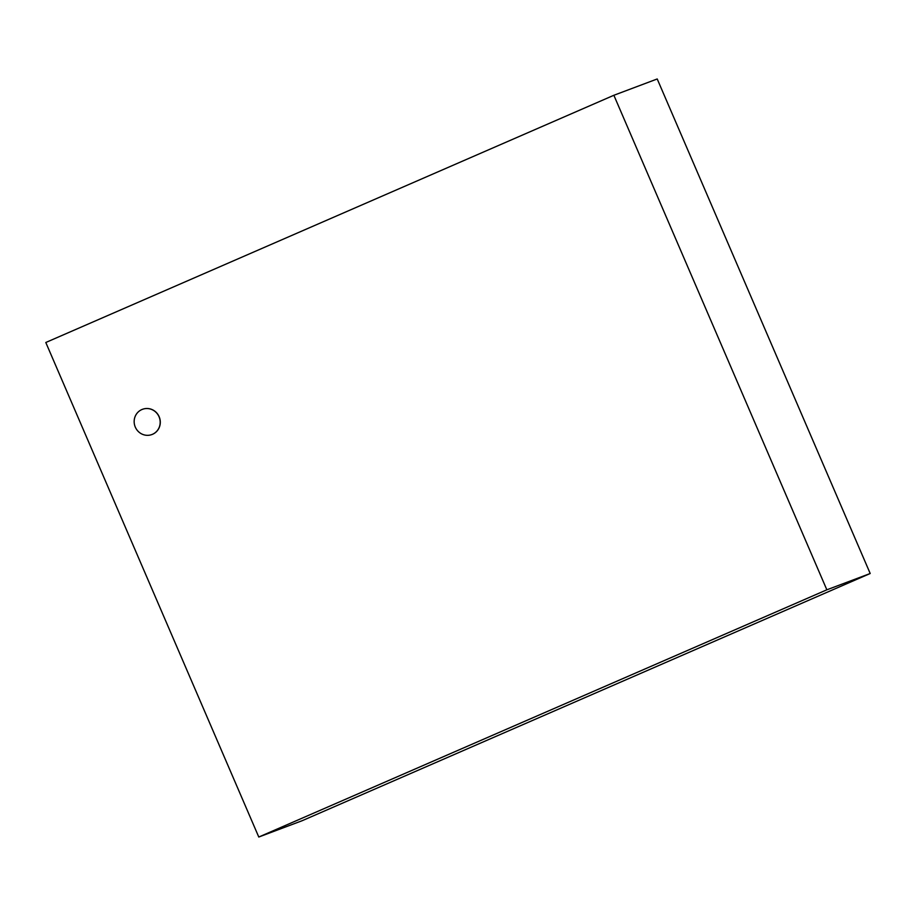 <?xml version="1.0" encoding="UTF-8"?>
<svg xmlns="http://www.w3.org/2000/svg" width="916" height="916" viewBox="0 0 916 916"><rect width="100%" height="100%" fill="white"/><g stroke="black" fill="none" stroke-linecap="round" stroke-linejoin="round"><path stroke-width="1.37" d="M159.052 416.769A13.465 12.95 -110.6 0 0 142.427 409.326A13.465 12.95 -110.6 0 0 135.053 426.49A13.465 12.95 -110.6 0 0 151.907 434.539A13.465 12.95 -110.6 0 0 159.052 416.769M142.484 409.315A13.465 12.95 69.4 0 1 159.155 416.723A13.465 12.95 69.4 0 1 152.022 434.505A13.465 12.95 69.4 0 1 151.964 434.516M258.781 837.029L826.85 589.812L613.869 95.275L45.8 342.492L258.781 837.029L302.131 820.725L870.2 573.508L657.219 78.971L613.869 95.275M826.85 589.812L870.2 573.508"/></g></svg>
